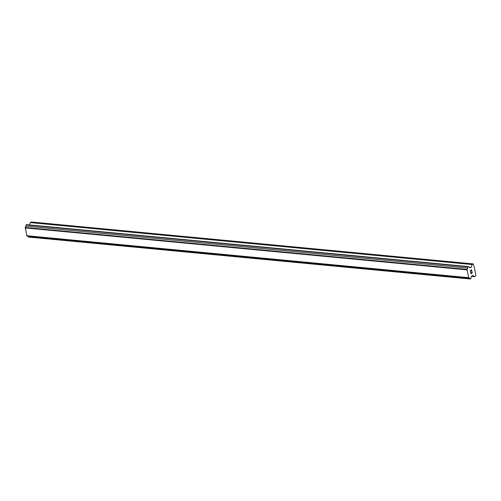 <?xml version="1.0" encoding="UTF-8"?>
<svg xmlns="http://www.w3.org/2000/svg" width="501" height="501" viewBox="0 0 501 501"><rect width="100%" height="100%" fill="white"/><g stroke="black" fill="none" stroke-linecap="round" stroke-linejoin="round"><path stroke-width="0.75" d="M470.821 273.703L472.224 272.945L470.821 273.703L470.583 272.531L470.884 273.521L471.447 273.214L471.335 272.65L471.541 273.164L471.422 272.6M471.541 273.164L472.105 272.857L471.986 271.774L472.224 272.945L471.986 271.774M470.884 273.521L470.671 272.488M470.69 271.58L470.257 270.947L470.589 270.327M471.065 270.496L471.692 270.853L471.065 270.496M471.692 270.853L471.472 269.751L471.848 271.085L470.608 270.471L470.746 271.398M470.671 271.436L470.608 270.471M471.842 271.085L471.56 269.701M469.656 278.468A1.134 0.764 -84.6 0 0 469.03 277.754A1.134 0.764 -84.6 0 0 468.723 277.823L467.02 269.438A1.134 0.764 -84.6 0 0 467.527 268.01L467.953 266.814L468.41 266.57L469.187 267.108A1.134 0.764 -84.6 0 0 469.813 267.816A1.134 0.764 -84.6 0 0 470.12 267.753L471.072 267.528L472.136 264.541L473.27 263.927L474.341 267.634L475.95 275.563L474.622 276.734L472.668 275.387L471.823 276.132A1.134 0.764 -84.6 0 0 471.316 277.567L470.433 279.007L469.656 278.468L27.868 236.535L28.645 237.073L470.433 279.007M27.536 235.946A1.134 0.764 -84.6 0 1 27.868 236.535M468.41 266.57L26.622 224.636L25.739 226.076A1.134 0.764 -84.6 0 1 25.232 227.504L26.935 235.89L468.723 277.823M473.27 263.927L31.482 221.993L30.348 222.607L29.528 224.911M472.136 264.541L30.348 222.607M471.072 267.528L469.268 267.352M470.12 267.753L469.518 267.697M467.953 266.814L26.165 224.88M467.527 268.01L25.739 226.076M467.02 269.438L25.232 227.504M466.838 269.857L25.05 227.924M468.429 277.66L26.641 235.727M474.622 276.734L471.516 276.439"/></g></svg>
